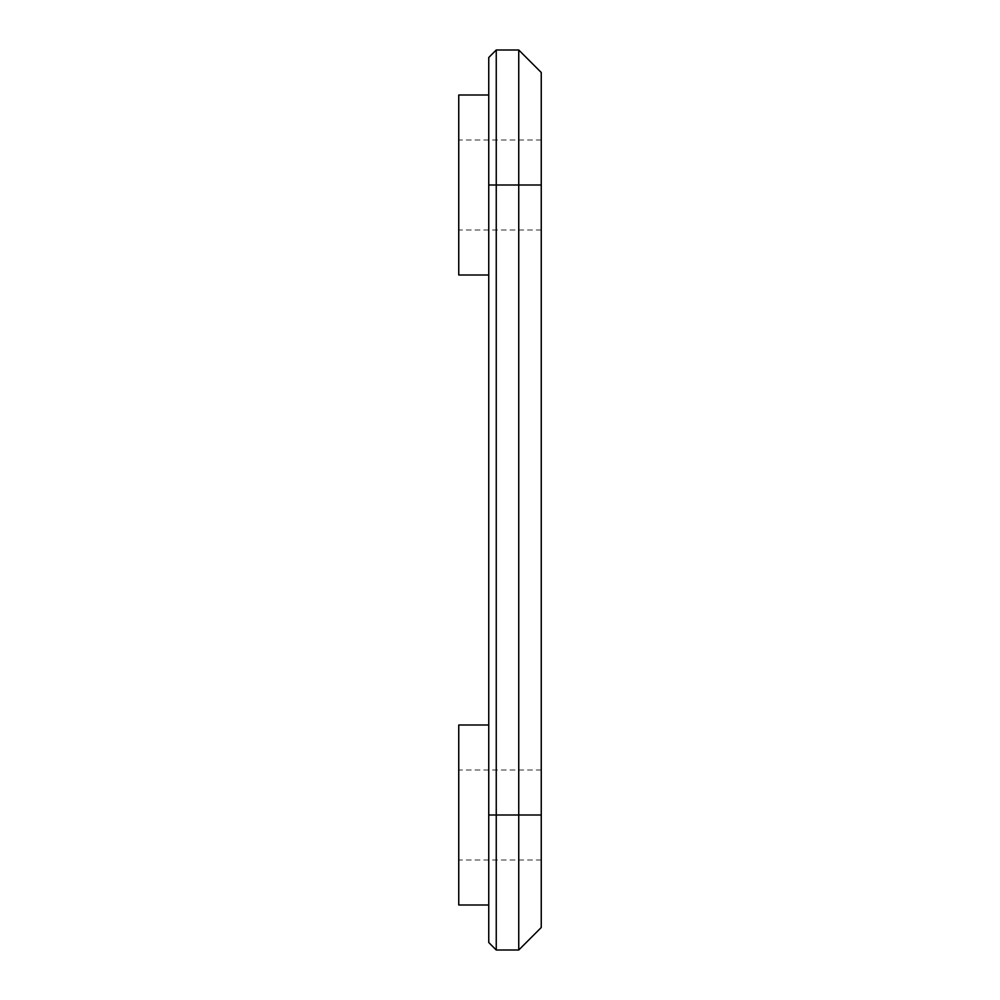 <?xml version="1.0" encoding="UTF-8"?>
<svg xmlns="http://www.w3.org/2000/svg" width="1000" height="1000" viewBox="0 0 1000 1000"><rect width="100%" height="100%" fill="white"/><g stroke="black" fill="none" stroke-linecap="round" stroke-linejoin="round"><path stroke-width="0.75" stroke-dasharray="5 3.75" d="M458.75 725L458.75 905M488.75 57.5L488.75 942.5M458.75 95L458.75 275M541.25 927.5L541.25 72.5M488.75 185L488.75 275L488.75 185L496.25 185L496.25 50M488.75 815L488.75 905L488.75 815L496.25 815L496.25 185L518.75 185L518.75 950M541.25 815L541.25 770L541.25 815L496.25 815L496.25 950M541.25 185L541.25 140L541.25 185L518.75 185L518.75 50M541.25 230L458.75 230M541.25 860L458.75 860M541.25 770L458.75 770M541.25 140L458.75 140"/><path stroke-width="1.5" d="M488.75 905L458.75 905L458.75 725L488.75 725M488.75 275L458.75 275L458.75 95L488.75 95M496.25 950L488.75 942.5L488.75 57.5L496.25 50L496.25 950L518.75 950L518.75 50L496.25 50M518.75 50L541.25 72.5L541.25 927.5L518.75 950M541.25 815L488.75 815M541.25 185L488.75 185"/></g></svg>
